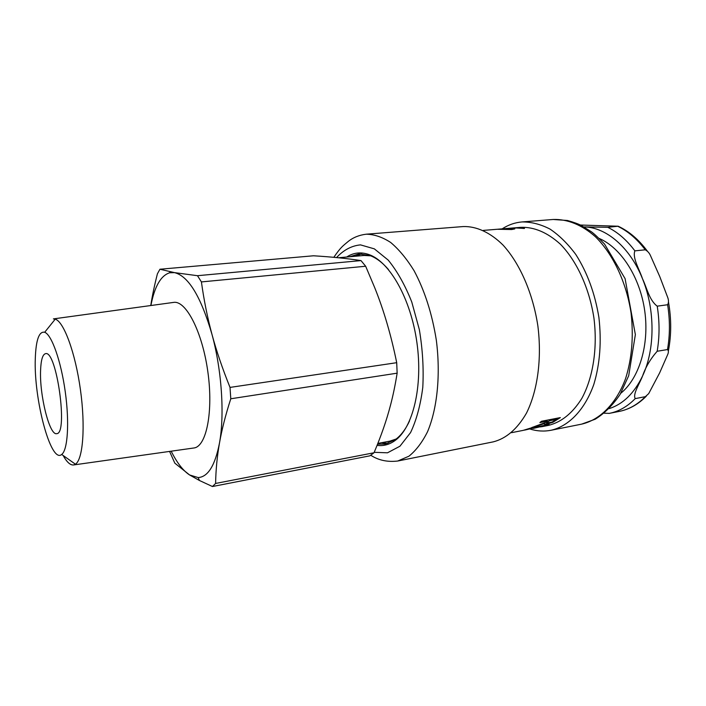 <?xml version="1.0" encoding="UTF-8"?>
<svg xmlns="http://www.w3.org/2000/svg" width="706" height="706" viewBox="0 0 706 706"><rect width="100%" height="100%" fill="white"/><g stroke="black" fill="none" stroke-linecap="round" stroke-linejoin="round"><path stroke-width="1.06" d="M620.759 393.295C639.133 378.469 649.485 344.934 644.755 311.037C640.06 277.149 620.936 247.709 599.217 238.469M580.367 225.029L618.174 226.22L607.76 227.306L584.233 226.9C606.18 227.314 629.999 247.312 642.469 278.702C639.539 269.604 632.17 257.849 634.879 250.859L645.258 249.809C647.596 251.054 649.335 252.995 650.482 255.625L659.783 276.637L667.417 296.688C668.767 299.909 668.829 302.592 667.62 304.736L657.224 306.166C649.202 300.218 646.811 287.607 642.469 278.702C655.256 309.775 655.106 349.514 642.584 375.936C645.584 367.146 650.447 358.922 657.171 351.261L667.497 349.558C668.661 350.653 668.679 352.435 667.532 354.924L659.633 372.892L648.708 393.604L645.363 396.666L635.232 398.608C632.55 394.177 639.707 383.534 642.584 375.936C634.226 393.26 623.098 404.15 609.181 408.615M604.142 413.204L609.313 413.372C618.783 411.501 627.413 406.577 635.232 398.608M370.703 255.819L364.075 255.466L338.456 257.761M377.842 443.421L389.915 441.135L396.19 438.991M35.309 358.154C35.988 339.745 39.112 331.114 44.69 332.27C51.662 334.697 60.99 360.881 65.243 391.68C69.559 422.479 67.732 450.216 61.687 454.452C50.788 464.098 33.535 398.502 35.309 358.154M63.152 455.494C66.885 462.253 70.406 465.395 73.715 464.936L75.427 464.204C82.999 459.509 85.594 426.495 80.413 389.571C75.313 352.647 63.814 321.592 55.244 319.138L53.391 318.9L173.773 302.38C186.102 300.456 202.393 332.049 207.855 371.841C213.468 411.607 206.417 446.448 194.035 447.966L193.523 448.036M173.261 302.45L173.773 302.38M40.586 370.279C40.983 359.954 42.634 354.412 45.537 353.662C56.612 349.752 68.385 434.375 56.665 433.643C49.526 435.761 39.43 395.104 40.586 370.279M169.581 451.416L174.823 463.162L189.596 474.962L199.427 480.486L212.444 486.522L369.865 455.838L374.012 452.767L215.604 483.451C215.842 469.79 217.139 456.314 219.487 443.015C221.799 429.769 225.558 415.022 230.783 398.775L397.143 373.174C395.245 384.955 393.03 395.651 390.489 405.262C386.685 419.982 381.196 435.823 374.012 452.767M150.907 305.513C154.552 286.512 160.8 275.596 169.669 272.772L174.523 272.631L159.944 269.233L313.508 255.784C331.899 256.913 347.731 258.52 361.004 260.602L197.486 275.702L174.523 272.631C188.431 276.028 200.91 296.582 211.95 334.273C207.467 317.7 203.955 300.253 201.413 281.923L365.664 266.241L374.727 287.713C383.808 310.261 391.133 335.253 396.71 362.69L230.015 387.409C222.416 368.532 216.398 350.829 211.95 334.273C221.755 369.997 224.72 414.616 219.487 443.015C215.101 465.457 207.988 476.974 198.165 477.565L189.596 474.962C183.136 470.743 176.994 462.818 171.179 451.187M159.944 269.233L157.412 273.813C154.473 285.286 152.258 295.867 150.757 305.539M361.004 260.602L365.664 266.241M396.71 362.69L397.143 373.174M197.486 275.702L201.413 281.923M230.015 387.409L230.783 398.775M215.604 483.451L212.444 486.522M388.123 443.333L381.249 442.777M355.295 256.252L361.754 253.842M508.232 228.541L516.483 227.773L524.505 228.453L516.148 227.967L511.135 228.373L514.745 228.947M516.492 227.861L524.152 228.488M498.383 229.309L511.612 228.92M511.135 228.373L514.753 228.903L511.665 229.538L497.686 229.273L509.688 229.203L511.497 228.762L506.793 228.567L516.483 227.773M546.647 423.141L552.154 422.029L556.54 419.338L549.489 420.714L546.647 423.141M549.489 420.714L556.54 419.338M549.453 420.626L546.594 423.035M540.019 422.47L547.397 421.12L539.861 422.594L541.502 421.261L560.352 417.599L552.789 422.365L547.212 423.988C544.697 424.491 543.744 424.377 544.344 423.644L532.121 427.386M560.167 417.634L552.754 422.285L547.176 423.9L544.185 424.015M544.45 423.512L531.565 427.651L545.464 422.523L547.397 421.12M530.912 428.295L525.361 429.945L537.884 427.015L525.714 429.777M540.064 426.495L534.477 428.145L545.164 425.577L534.874 427.968M548.712 424.527L542.155 426.539M511.453 432.69L523.146 430.386L530.497 428.118L549.18 424.438L540.62 426.918M525.361 429.945L524.249 430.148M537.884 427.015L530.93 428.383M534.477 428.145L533.039 428.427M545.164 425.577L540.09 426.583M541.705 426.724L548.456 425.383C561.447 422.162 572.548 413.195 581.779 398.484C593.031 377.834 597.717 348.173 593.94 318.115C589.36 288.163 576.758 260.911 560.29 244.117C547.397 232.486 534.265 226.891 520.896 227.332L483.301 230.403M377.075 445.354C383.34 446.227 389.288 444.656 394.919 440.632C412.895 427.986 423.088 386.544 416.937 342.745C410.901 298.929 389.783 261.847 369.026 254.584C360.96 251.751 353.521 252.563 346.708 257.019M349.646 256.763L358.886 253.922L369.882 255.501C376.201 257.84 382.396 262.508 388.45 269.515M409.524 420.97C405.615 429.363 400.929 435.54 395.484 439.52L385.344 444.039L377.542 444.18M366.149 234.207C374.162 234.304 382.334 237.057 390.674 242.467C398.943 249.421 406.735 258.82 414.06 270.68C424.668 290.519 432.081 313.64 436.308 340.045C440.756 374.727 437.305 408.615 427.527 431.763C422.179 442.406 415.984 450.552 408.924 456.208L397.716 461.027L493.229 441.868C506.228 438.558 517.304 428.992 526.455 413.169C537.584 390.903 542.014 358.683 537.866 325.916C532.906 293.255 519.854 263.479 503.06 245.097C490.22 232.389 476.4 226.167 463.268 226.555L366.149 234.207C359.195 235.072 353.238 237.472 348.279 241.399C342.684 246.112 340.76 247.153 333.823 257.328M529.994 429.027C537.037 431.216 544.052 431.622 551.068 430.263C568.904 426.133 584.833 409.815 593.852 384.311C599.968 363.934 601.653 341.642 598.9 317.418C594.937 293.369 587.224 272.384 575.778 254.46C567.809 243.746 559.214 235.283 549.974 229.062C540.593 224.252 531.291 221.869 522.069 221.931C514.956 222.531 508.32 224.843 502.142 228.868M634.879 250.859C626.734 240.014 617.688 232.159 607.76 227.306M618.024 226.423C627.996 231.241 637.077 239.034 645.258 249.809M657.171 351.261C659.642 336.691 659.66 321.654 657.224 306.166M667.62 304.736C670.056 320.127 670.012 335.068 667.497 349.558M645.363 396.666C637.492 404.609 628.799 409.524 619.277 411.404L608.943 413.442M336.541 257.575C343.601 249.986 351.588 245.759 360.484 244.876L374.339 248.856L388.221 260.108C397.187 271.104 405.032 285.056 411.757 301.965L419.346 329.631C422.638 349.311 423.785 368.541 422.788 387.32C420.538 405.076 416.461 420.167 410.557 432.593L399.931 446.227L387.488 452.811L374.198 452.317M581.665 424.13L595.184 419.223C604.415 413.504 612.729 405.218 620.115 394.38L628.684 375.751L635.365 334.6L625.084 278.632L604.548 244.082C598.088 237.437 593.64 233.307 591.213 231.665L581.267 225.479C578.443 223.97 573.846 222.311 567.492 220.493L553.186 219.478C567.245 218.984 581.903 224.773 595.37 236.704C612.949 253.975 626.319 282.047 631.058 312.943C633.732 336.709 631.896 358.604 625.56 378.654C616.232 403.761 599.906 419.929 581.665 424.13L551.068 430.263M618.474 226.361C629.196 231.427 638.78 239.634 647.234 250.974M668.529 302.265C671.45 318.98 671.406 335.173 668.397 350.847M646.29 396.19C638.348 404.264 629.346 409.339 619.277 411.404M61.687 454.452L75.427 464.204M44.69 332.27L55.244 319.138M73.715 464.936L194.035 447.966M169.669 272.772L169.802 271.739M198.165 477.565L199.427 480.486M369.882 255.501L369.026 254.584M395.484 439.52L394.919 440.632M397.716 461.027C387.488 462.227 378.504 460.312 370.774 455.255M553.186 219.478L522.069 221.931"/></g></svg>
